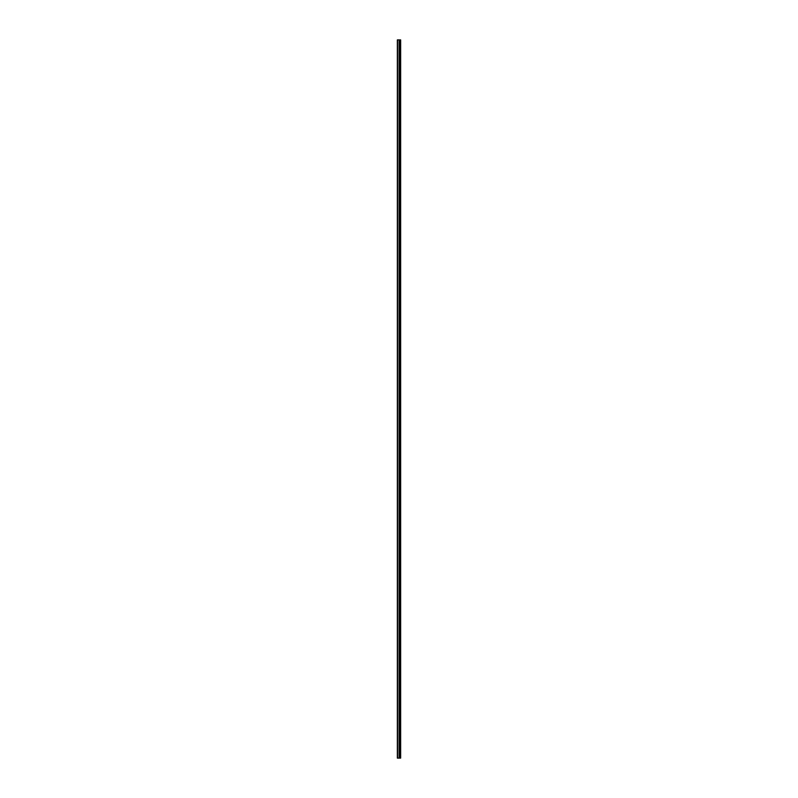 <?xml version="1.0" encoding="UTF-8"?>
<svg xmlns="http://www.w3.org/2000/svg" width="798" height="798" viewBox="0 0 798 798"><rect width="100%" height="100%" fill="white"/><g stroke="black" fill="none" stroke-linecap="round" stroke-linejoin="round"><path stroke-width="1.2" d="M397.344 758.1L399.19 758.1L399.19 39.9L397.344 39.9L397.344 758.1M399.19 758.1L400.656 758.1L400.656 39.9L399.19 39.9M400.416 758.1L400.416 39.9M399.798 758.1L399.798 39.9M399.409 758.1L399.409 39.9M397.554 758.1L397.554 39.9M400.067 758.1L400.067 39.9M400.017 758.1L400.017 39.9M399.838 758.1L399.838 39.9M399.369 758.1L399.369 39.9M399.13 758.1L399.13 39.9"/></g></svg>

